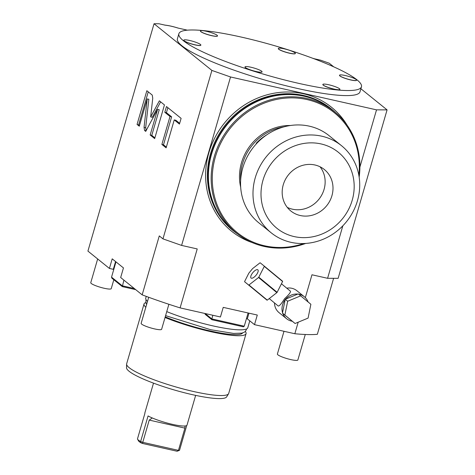 <?xml version="1.0" encoding="UTF-8"?>
<svg xmlns="http://www.w3.org/2000/svg" width="475" height="475" viewBox="0 0 475 475"><rect width="100%" height="100%" fill="white"/><g stroke="black" fill="none" stroke-linecap="round" stroke-linejoin="round"><path stroke-width="0.71" d="M187.376 30.168L177.911 28.037A14.214 2.274 16.2 0 0 165.348 25.205L158.929 23.762L154.042 23.75L211.898 70.425L162.961 238.866L159.285 235.903L142.162 294.856L120.668 277.519L123.458 267.918L112.207 258.839L109.416 268.44L87.923 251.103L105.052 192.149A131.498 21.048 16.2 0 1 105.117 192.143M333.717 66.832L329.217 63.205L320.577 60.171L314.159 58.722A14.214 2.274 16.2 0 0 312.9 58.336M298.187 322.204L294.838 333.735A131.498 21.048 -163.8 0 0 317.336 334.311L333.61 278.308M360.887 88.754L387.077 109.879L338.141 278.32L327.59 278.297L311.968 274.782L305.33 297.629M294.838 333.735L254.499 324.651L257.29 315.044L223.226 307.372L220.436 316.973L180.096 307.889L197.226 248.936L181.604 245.415L230.541 76.974L376.527 109.856L359.907 167.058M342.837 225.809L327.59 278.297M252.587 268.607L248.805 273.208L244.619 281.491A14.036 5.439 -50.5 0 0 244.595 281.74L248.716 285.065A14.036 5.439 129.5 0 0 248.959 284.994L258.548 277.513A14.036 5.439 129.5 0 0 258.816 277.186L264.272 266.38A14.036 5.439 129.5 0 0 264.296 266.131L260.175 262.806A14.036 5.439 -50.5 0 0 259.932 262.877L252.587 268.607M308.103 301.987A14.125 13.021 128.9 0 0 304.332 296.733L296.827 290.682A14.125 13.021 128.9 0 0 286.757 288.171M274.491 302.925A14.125 13.021 128.9 0 0 279.092 312.669L286.591 318.725A14.125 13.021 128.9 0 0 292.321 321.266L295.076 323.493L308.085 318.102L310.882 304.285L300.675 295.854L287.666 301.245L284.869 315.062L295.076 323.493M142.162 294.856A131.498 21.048 16.2 0 0 180.096 307.889M162.961 238.866L181.604 245.415M154.042 23.75L105.052 192.149M147.22 98.913L144.056 127.342L144.566 130.465L145.683 131.367L157.605 109.351L150.159 134.977L154.672 138.611L164.457 104.927L159.374 100.825L150.664 116.909L152.748 98.183L152.237 95.065L146.846 90.719L137.061 124.408L139.288 126.207L147.22 98.913L148.841 99.281L145.677 127.71L146.187 130.827M170.002 116.476L161.88 144.43L166.125 147.856L174.248 119.902L179.443 124.094L181.112 118.358L166.47 106.548L164.801 112.284L170.002 116.476L171.623 116.844L163.501 144.792L166.345 147.09M376.527 109.856L387.077 109.879M211.898 70.425L230.541 76.974M178.873 33.737L177.401 38.79A95.071 15.218 16.2 0 0 297.368 88.445A95.071 15.218 16.2 0 0 359.991 91.835L361.457 86.782A95.071 15.218 16.2 0 0 241.49 37.127A95.071 15.218 -163.8 0 0 178.873 33.737A95.071 15.218 -163.8 0 0 298.84 83.392A95.071 15.218 16.2 0 0 361.457 86.782M262.058 71.897A8.883 1.425 -163.8 0 1 262.046 71.945A8.883 1.425 -163.8 0 1 256.197 71.624A8.883 1.425 -163.8 0 1 244.981 66.987A8.883 1.425 -163.8 0 1 244.999 66.945M339.91 89.437A8.883 1.425 -163.8 0 1 339.904 89.478A8.883 1.425 -163.8 0 1 334.05 89.163A8.883 1.425 -163.8 0 1 322.84 84.52A8.883 1.425 -163.8 0 1 322.858 84.479M356.559 80.228A8.883 1.425 -163.8 0 1 356.553 80.275A8.883 1.425 -163.8 0 1 350.698 79.954A8.883 1.425 -163.8 0 1 339.488 75.317A8.883 1.425 -163.8 0 1 339.506 75.276M295.355 53.491A8.883 1.425 -163.8 0 1 295.343 53.532A8.883 1.425 -163.8 0 1 289.495 53.218A8.883 1.425 -163.8 0 1 278.279 48.575A8.883 1.425 -163.8 0 1 278.297 48.533M217.497 35.952A8.883 1.425 -163.8 0 1 217.491 35.999A8.883 1.425 -163.8 0 1 211.636 35.678A8.883 1.425 -163.8 0 1 200.426 31.041A8.883 1.425 -163.8 0 1 200.438 31M200.848 45.161A8.883 1.425 -163.8 0 1 200.842 45.202A8.883 1.425 -163.8 0 1 194.987 44.887A8.883 1.425 -163.8 0 1 183.777 40.244A8.883 1.425 -163.8 0 1 183.789 40.203M262.069 71.856A8.883 1.425 16.2 0 1 256.221 71.541A8.883 1.425 -163.8 0 1 245.005 66.898A8.883 1.425 -163.8 0 1 250.859 67.218A8.883 1.425 16.2 0 1 262.069 71.856L262.046 71.945M339.928 89.395A8.883 1.425 16.2 0 1 334.073 89.074A8.883 1.425 -163.8 0 1 322.863 84.437A8.883 1.425 -163.8 0 1 328.718 84.752A8.883 1.425 16.2 0 1 339.928 89.395L339.904 89.478M356.577 80.192A8.883 1.425 16.2 0 1 350.728 79.871A8.883 1.425 -163.8 0 1 339.512 75.234A8.883 1.425 -163.8 0 1 345.367 75.549A8.883 1.425 16.2 0 1 356.577 80.192L356.553 80.275M295.373 53.449A8.883 1.425 16.2 0 1 289.518 53.129A8.883 1.425 -163.8 0 1 278.308 48.492A8.883 1.425 -163.8 0 1 284.157 48.806A8.883 1.425 16.2 0 1 295.373 53.449L295.343 53.532M217.514 35.91A8.883 1.425 16.2 0 1 211.66 35.595A8.883 1.425 -163.8 0 1 200.45 30.952A8.883 1.425 -163.8 0 1 206.304 31.273A8.883 1.425 16.2 0 1 217.514 35.91L217.491 35.999M200.866 45.119A8.883 1.425 16.2 0 1 195.011 44.798A8.883 1.425 -163.8 0 1 183.801 40.161A8.883 1.425 -163.8 0 1 189.65 40.476A8.883 1.425 16.2 0 1 200.866 45.119L200.842 45.202M109.416 268.44L113.311 269.319A12.439 1.989 -163.8 0 1 113.78 269.426M246.543 318.321A12.439 1.989 -163.8 0 1 247.315 318.856L248.965 313.173M254.499 324.651L247.315 318.856M134.288 288.509L122.253 285.796L111.536 277.151L111.916 278.225L122.324 286.621L123.904 280.125M115.971 261.879L111.536 277.151M135.678 289.625L122.324 286.621M248.098 312.978L244.251 326.206L243.384 326.818L211.88 319.723L205.224 314.355L204.915 313.482M212.865 315.269L211.808 318.903L205.158 313.536M244.251 326.206L211.808 318.903L211.88 319.723M146.235 296.376L145.736 298.098A53.135 8.508 16.2 0 0 147.523 301.37M166.755 311.606A53.135 8.508 16.2 0 0 212.782 325.85A53.135 8.508 -163.8 0 0 247.784 327.744L249.785 320.845M242.624 332.951A49.667 7.95 -163.8 0 1 210.027 330.903A49.667 7.95 16.2 0 1 165.229 316.855M145.783 302.563A53.135 8.508 16.2 0 0 144.026 303.994A53.135 8.508 16.2 0 0 145.813 307.266M165.045 317.502A53.135 8.508 16.2 0 0 211.072 331.746A53.135 8.508 -163.8 0 0 246.068 333.64A53.135 8.508 -163.8 0 0 245.349 331.491M246.068 333.64L228.695 393.437A53.135 8.508 -163.8 0 1 228.546 393.775A53.135 8.508 -163.8 0 1 193.699 391.543A53.135 8.508 -163.8 0 1 126.599 364.159A53.135 8.508 -163.8 0 1 126.653 363.791L144.026 303.994M228.546 393.775L226.652 396.874A52.179 8.354 -163.8 0 1 192.434 394.678A52.179 8.354 -163.8 0 1 126.534 367.787L126.599 364.159M195.652 395.384L187.002 425.161A21.945 3.515 -163.8 0 1 172.55 424.377A21.945 3.515 -163.8 0 1 148.069 415.94L140.63 441.542A21.945 3.515 -163.8 0 1 137.536 439.149A21.945 3.515 -163.8 0 1 137.453 438.983L144.893 413.381A21.945 3.515 -163.8 0 1 144.857 412.918L153.508 383.135M186.723 425.529L179.526 450.306L178.452 450.371L184.912 428.135L149.227 420.096L152.285 417.976M142.482 443.454L142.767 442.332L140.63 441.542L141.2 442.979L142.482 443.454L177.092 451.25L178.452 450.371L142.767 442.332L149.227 420.096M179.526 450.306L177.092 451.25M141.2 442.979A20.526 3.283 -163.8 0 1 138.504 440.853L137.536 439.149M185.024 425.986L184.912 428.135M305.277 334.483L297.867 359.985A10.664 1.704 16.2 0 1 290.842 359.605A10.664 1.704 -163.8 0 1 277.388 354.035L283.997 331.289M113.822 279.757L111.239 288.652A10.664 1.704 16.2 0 1 104.215 288.272A10.664 1.704 -163.8 0 1 90.761 282.702L97.66 258.958M168.886 304.279L161.619 329.294A10.664 1.704 16.2 0 1 154.595 328.914A10.664 1.704 -163.8 0 1 141.14 323.344L148.711 297.285M137.061 124.408L139.513 125.442M148.248 91.847L138.682 124.771M150.664 116.909L152.285 117.278L160.639 101.846M150.159 134.977L151.78 135.339L154.892 137.851M157.605 109.351L159.226 109.719L151.78 135.339M167.871 107.677L166.428 112.652L171.623 116.844M174.248 119.902L175.869 120.27L179.663 123.334M161.88 144.43L163.501 144.792M164.801 112.284L166.428 112.652M335.457 112.516A78.185 72.075 128.9 0 0 331.675 109.226A78.185 72.075 128.9 0 0 304.119 95.962A78.185 72.075 128.9 0 0 217.378 138.706A78.185 72.075 128.9 0 0 233.492 230.933A78.185 72.075 128.9 0 0 237.506 233.932M334.513 111.744A78.007 71.915 -51.1 0 0 214.326 156.417A78.007 71.915 128.9 0 0 236.55 233.172L233.789 230.945A78.007 71.915 128.9 0 1 211.565 154.191A78.007 71.915 -51.1 0 1 331.752 109.517L334.513 111.744A78.007 71.915 -51.1 0 1 359.159 177.169M236.55 233.172A78.007 71.915 128.9 0 0 305.716 243.426M358.851 175.275A77.122 71.096 -51.1 0 0 300.669 98.444A77.122 71.096 -51.1 0 0 215.407 156.815A77.122 71.096 128.9 0 0 232.631 228.475A77.122 71.096 128.9 0 0 303.792 243.521M290.486 125.495A48.866 45.048 128.9 0 0 240.683 187.233M283.884 126.884A48.866 45.048 128.9 0 0 240.641 180.488M266.825 134.787A47.09 43.409 128.9 0 0 256.399 143.052L256.09 144.109M271.207 232.821L258.78 222.793A55.973 51.603 -51.1 0 1 247.243 156.768A55.973 51.603 -51.1 0 1 309.338 126.166A55.973 51.603 128.9 0 1 329.068 135.66L341.501 145.688A55.973 51.603 128.9 0 0 321.771 136.194A55.973 51.603 -51.1 0 0 259.671 166.796A55.973 51.603 -51.1 0 0 271.207 232.821A55.973 51.603 -51.1 0 0 290.938 242.315A55.973 51.603 128.9 0 0 353.038 211.713A55.973 51.603 128.9 0 0 341.501 145.688M294.132 236.574A48.866 45.048 128.9 0 0 352.195 200.302A48.866 45.048 128.9 0 0 321.047 143.931A48.866 45.048 -51.1 0 0 262.984 180.209A48.866 45.048 -51.1 0 0 294.132 236.574M300.253 215.519A26.653 24.569 -51.1 0 1 290.854 211.001A26.653 24.569 -51.1 0 1 285.362 179.556A26.653 24.569 -51.1 0 1 314.931 164.985A26.653 24.569 128.9 0 1 324.33 169.51A26.653 24.569 128.9 0 1 329.822 200.949A26.653 24.569 128.9 0 1 300.253 215.519M287.286 207.385A26.653 24.569 128.9 0 0 292.392 209.178A26.653 24.569 128.9 0 0 320.572 196.982A26.653 24.569 128.9 0 0 320.043 166.778M256.785 143.361L256.399 143.052M257.836 269.818A5.332 2.066 -50.5 0 0 252.848 272.626A5.332 2.066 -50.5 0 0 251.055 278.047A5.332 2.066 -50.5 0 0 251.061 278.053A5.332 2.066 129.5 0 0 256.049 275.239A5.332 2.066 129.5 0 0 257.842 269.824A5.332 2.066 129.5 0 1 257.842 269.824M264.296 266.131L282.613 281.253A14.036 5.439 129.5 0 1 282.589 281.503L277.133 292.309A14.036 5.439 129.5 0 1 276.866 292.636L267.277 300.117A14.036 5.439 129.5 0 1 267.033 300.188L244.595 281.74M267.033 300.188L248.716 285.065M267.277 300.117L248.959 284.994M276.866 292.636L258.548 277.513M277.133 292.309L258.816 277.186M282.589 281.503L264.272 266.38M269.236 298.591L278.231 306.019C279.336 306.179 281.443 303.751 284.561 298.745C288.871 294.726 290.831 292.214 290.439 291.205L281.443 283.777M300.675 295.854L298.258 293.906L297.825 294.09A14.125 13.021 128.9 0 0 285.695 299.113L285.16 299.767A14.125 13.021 128.9 0 0 282.548 312.651L282.797 313.405A14.125 13.021 128.9 0 0 286.591 318.725M304.332 296.733A14.125 13.021 128.9 0 0 298.615 294.191M282.797 313.405L292.321 321.266M282.453 313.12L284.869 315.062M285.16 299.767L282.548 312.651M285.255 299.298L287.666 301.245M297.825 294.09L285.695 299.113M347.059 125.109A79.61 73.388 128.9 0 0 303.436 93.753A79.61 73.388 -51.1 0 0 210.063 149.002A79.61 73.388 -51.1 0 0 252.273 242.606M113.311 269.319L115.567 261.553M144.056 127.342L145.677 127.71M144.566 130.465L145.997 130.785M331.675 109.226L331.033 108.704A78.185 72.075 128.9 0 0 303.472 95.445A78.185 72.075 -51.1 0 0 216.737 138.183A78.185 72.075 -51.1 0 0 232.851 230.417L233.492 230.933M178.392 28.162C172.989 26.458 168.382 25.43 164.576 25.08M314.432 58.781L312.586 58.223M146.181 299.868L145.837 300.657L146.009 303.293L146.638 304.422M165.585 315.632L210.639 329.715L233.569 333.414L241.941 333.117L244.779 331.978L246.311 329.905L246.46 329.003"/></g></svg>

